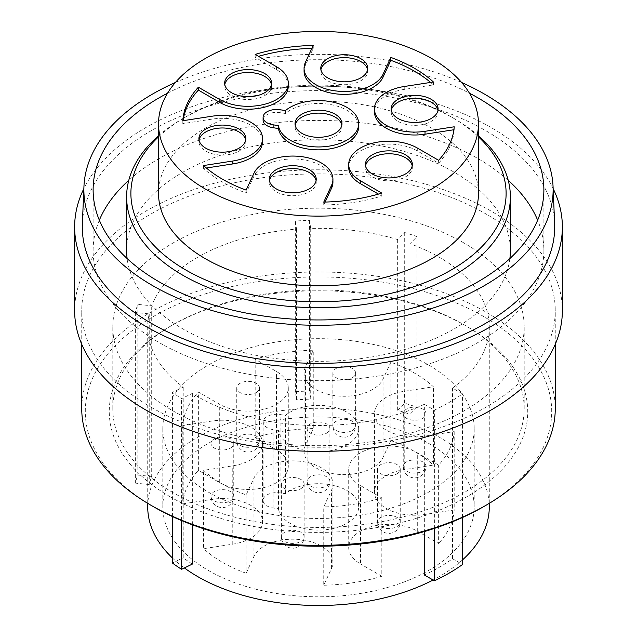 <?xml version="1.0" encoding="UTF-8"?>
<svg xmlns="http://www.w3.org/2000/svg" width="637" height="637" viewBox="0 0 637 637"><rect width="100%" height="100%" fill="white"/><g stroke="black" fill="none" stroke-linecap="round" stroke-linejoin="round"><path stroke-width="0.48" stroke-dasharray="3.19 2.39" d="M478.467 193.425A159.967 92.357 180 0 0 379.716 108.099A159.967 92.357 180 0 0 205.385 128.117A159.967 92.357 0 0 0 158.533 193.425M158.533 136.836A187.612 108.314 180 0 1 185.837 116.834L185.837 116.834A187.612 108.314 180 0 1 451.163 116.834A187.612 108.314 180 0 1 478.467 136.836M158.533 135.737A191.88 110.782 180 0 1 182.819 118.578L185.837 116.834L182.819 118.578A191.88 110.782 180 0 1 454.181 118.578A191.88 110.782 180 0 1 478.467 135.737M509.879 258.55A191.88 110.782 180 0 1 454.181 328.883A191.88 110.782 180 0 1 251.527 354.363A191.88 110.782 180 0 1 127.121 258.55M126.62 250.548A191.88 110.782 180 0 1 182.819 172.213A191.88 110.782 180 0 1 391.93 148.198A191.88 110.782 180 0 1 510.38 250.548M99.34 220.187A225.379 130.123 180 0 0 93.121 250.548A225.379 130.123 180 0 0 159.131 342.555A225.379 130.123 0 0 0 404.75 370.766A225.379 130.123 0 0 0 543.879 250.548A225.379 130.123 0 0 0 537.66 220.187M508.207 180.295A225.379 130.123 0 0 0 477.869 158.533A225.379 130.123 180 0 0 128.793 180.295M167.539 93.201A225.379 130.123 180 0 1 469.461 93.201M175.406 82.476A234.623 135.458 180 0 1 461.594 82.476M554.636 223.611A236.208 136.374 0 0 0 485.529 130.545A236.208 136.374 180 0 0 230.809 100.351A236.208 136.374 180 0 0 82.364 223.611M553.139 188.624A243.867 140.793 0 0 0 490.936 127.424A243.867 140.793 180 0 0 83.861 188.624M562.367 310.569A243.867 140.793 0 0 0 490.936 211.014A243.867 140.793 180 0 0 225.18 180.494A243.867 140.793 180 0 0 74.633 310.569M151.088 407.226A236.757 136.692 0 0 0 409.105 436.855A236.757 136.692 0 0 0 555.257 310.569A236.757 136.692 0 0 0 485.912 213.921A236.757 136.692 180 0 0 227.895 184.284A236.757 136.692 180 0 0 81.743 310.569A236.757 136.692 180 0 0 151.088 407.226M81.743 408.675A236.757 136.692 180 0 1 227.895 282.39A236.757 136.692 180 0 1 485.912 312.026A236.757 136.692 180 0 1 555.257 408.675M153.597 506.781A233.198 134.638 180 0 1 153.605 316.374A233.198 134.638 180 0 1 483.395 316.374A233.198 134.638 180 0 1 483.403 506.781M170.549 497.003A209.239 120.807 180 0 1 170.541 326.16A209.239 120.807 180 0 1 466.451 326.16A209.239 120.807 180 0 1 466.459 326.16A209.239 120.807 180 0 1 466.451 497.003A209.239 120.807 180 0 1 170.549 497.003M173.057 492.648A205.687 118.753 180 0 1 112.813 408.675A205.687 118.753 180 0 1 173.057 324.711A205.687 118.753 180 0 1 463.943 324.711L466.451 326.16L463.943 324.711A205.687 118.753 180 0 1 524.187 408.675A205.687 118.753 180 0 1 397.209 518.391A205.687 118.753 180 0 1 173.057 492.648M463.943 242.976A205.687 118.753 0 0 0 239.791 217.233A205.687 118.753 0 0 0 112.813 326.94A205.687 118.753 0 0 0 173.057 410.913A205.687 118.753 0 0 0 397.209 436.656A205.687 118.753 0 0 0 524.187 326.94A205.687 118.753 0 0 0 463.943 242.976M424.353 404.312A170.78 98.6 0 0 1 192.358 393.411L181.569 398.635A184.849 106.721 180 0 1 172.428 392.344L183.225 387.121A170.78 98.6 0 0 1 147.72 326.94A170.78 98.6 0 0 1 149.233 313.874L135.355 312.464A184.849 106.721 180 0 1 137.823 304.382L151.702 305.792A170.78 98.6 0 0 1 197.741 257.221A170.78 98.6 180 0 1 296.547 229.161L295.321 221.063A184.849 106.721 180 0 1 309.486 220.346L310.713 228.444A170.78 98.6 180 0 1 397.655 239.576L404.702 232.529A184.849 106.721 180 0 1 417.012 236.638L409.973 243.684A170.78 98.6 180 0 1 489.28 326.94A170.78 98.6 180 0 1 452.509 388.06L462.526 393.841A184.849 106.721 180 0 1 434.378 410.093L424.353 404.312L424.353 531.545M296.547 229.161L296.547 399.837L295.321 391.731L295.321 221.063M310.713 228.444L310.713 399.12A170.78 98.6 180 0 0 296.547 399.837M397.655 239.576L397.655 410.244A170.78 98.6 180 0 1 409.973 414.353L409.973 243.684M452.509 388.06L452.509 558.729A170.78 98.6 180 0 1 439.259 567.328A170.78 98.6 180 0 1 424.353 574.98M147.72 506.901A170.78 98.6 0 0 1 197.741 437.181A170.78 98.6 180 0 1 383.856 415.81A170.78 98.6 180 0 1 489.28 506.901M462.526 559.883A170.78 98.6 180 0 1 439.259 576.62A170.78 98.6 0 0 1 433.072 580.012M295.321 391.731A184.849 106.721 180 0 1 309.486 391.014L310.713 399.12M309.486 391.014L309.486 220.346M192.358 393.411L192.358 524.824M192.358 564.079A170.78 98.6 180 0 1 183.225 557.789L183.225 387.121M149.233 313.874L149.233 484.55A170.78 98.6 180 0 1 151.702 476.46L151.702 305.792M172.428 557.98A170.78 98.6 0 0 0 184.388 567.941M452.509 558.729L462.526 564.509M434.378 528.423L434.378 410.093M462.526 517.467L462.526 393.841M428.597 443.336A155.707 89.897 180 0 1 474.207 506.901A155.707 89.897 180 0 1 378.083 589.95A155.707 89.897 180 0 1 208.403 570.465A155.707 89.897 180 0 1 162.793 506.901A155.707 89.897 180 0 1 258.917 423.852A155.707 89.897 180 0 1 428.597 443.336M428.597 365.001A155.707 89.897 180 0 1 474.207 428.566A155.707 89.897 180 0 1 378.083 511.615A155.707 89.897 180 0 1 208.403 492.13A155.707 89.897 180 0 1 162.793 428.566A155.707 89.897 180 0 1 258.917 345.517A155.707 89.897 180 0 1 428.597 365.001M360.478 485.601A40.171 23.195 180 0 1 348.71 469.198A40.171 23.195 180 0 1 373.513 447.771A40.171 23.195 180 0 1 417.291 452.803L438.63 465.121A135.792 78.399 180 0 0 454.197 431.599L425.014 436.106A40.171 23.195 180 0 1 374.452 413.708A40.171 23.195 180 0 1 404.232 391.301L433.415 386.794A135.792 78.399 180 0 0 390.855 362.222L383.044 379.071A40.171 23.195 180 0 1 339.003 396.063A40.171 23.195 180 0 1 304.072 373.067A40.171 23.195 180 0 1 305.434 367.071L313.253 350.223A135.792 78.399 180 0 0 255.182 359.212L276.522 371.53A40.171 23.195 180 0 1 288.29 387.933A40.171 23.195 180 0 1 263.487 409.36A40.171 23.195 180 0 1 219.709 404.328L198.37 392.01A135.792 78.399 180 0 0 182.803 425.532L211.986 421.025A40.171 23.195 180 0 1 262.548 443.424A40.171 23.195 180 0 1 232.768 465.83L203.585 470.337A135.792 78.399 180 0 0 246.145 494.909L253.956 478.061A40.171 23.195 180 0 1 297.997 461.069A40.171 23.195 180 0 1 332.928 484.064A40.171 23.195 180 0 1 331.566 490.06L323.747 506.909A135.792 78.399 180 0 0 381.818 497.919L360.478 485.601L360.478 563.936A40.171 23.195 180 0 1 348.71 547.533A40.171 23.195 180 0 1 373.513 526.106A40.171 23.195 180 0 1 417.291 531.139L438.63 543.457L438.63 465.121M396.931 473.848A11.378 6.569 0 0 0 400.259 469.198A11.378 6.569 0 0 0 393.236 463.131A11.378 6.569 0 0 0 380.838 464.556A11.378 6.569 0 0 0 377.51 469.198A11.378 6.569 0 0 0 384.533 475.266A11.378 6.569 0 0 0 396.931 473.848M300.807 488.706A11.378 6.569 0 0 0 304.136 484.064A11.378 6.569 0 0 0 297.113 477.997A11.378 6.569 0 0 0 284.715 479.414A11.378 6.569 0 0 0 281.387 484.064A11.378 6.569 0 0 0 288.41 490.132A11.378 6.569 0 0 0 300.807 488.706M230.419 448.074A11.378 6.569 0 0 0 233.755 443.424A11.378 6.569 0 0 0 226.732 437.356A11.378 6.569 0 0 0 214.335 438.782A11.378 6.569 0 0 0 210.998 443.424A11.378 6.569 0 0 0 218.021 449.491A11.378 6.569 0 0 0 230.419 448.074M256.162 392.575A11.378 6.569 0 0 0 259.49 387.933A11.378 6.569 0 0 0 252.467 381.866A11.378 6.569 0 0 0 240.069 383.283A11.378 6.569 0 0 0 236.741 387.933A11.378 6.569 0 0 0 243.764 394A11.378 6.569 0 0 0 256.162 392.575M422.665 418.35A11.378 6.569 0 0 0 426.002 413.708A11.378 6.569 0 0 0 418.979 407.64A11.378 6.569 0 0 0 406.581 409.058A11.378 6.569 0 0 0 403.245 413.708A11.378 6.569 0 0 0 410.268 419.775A11.378 6.569 0 0 0 422.665 418.35M352.285 377.717A11.378 6.569 0 0 0 355.613 373.067A11.378 6.569 0 0 0 348.59 367A11.378 6.569 0 0 0 336.193 368.425A11.378 6.569 0 0 0 332.864 373.067A11.378 6.569 0 0 0 339.887 379.134A11.378 6.569 0 0 0 352.285 377.717M278.465 430.445L273.114 429.617A13.512 7.795 180 0 1 263.097 422.084A13.512 7.795 180 0 1 280.105 414.552L285.456 415.38A40.171 23.195 180 0 1 330.46 406.422A40.171 23.195 180 0 1 358.671 428.566A40.171 23.195 180 0 1 320.132 451.737A40.171 23.195 180 0 1 278.465 430.445L278.465 508.78L273.114 507.952A13.512 7.795 180 0 1 263.097 500.419A13.512 7.795 180 0 1 280.105 492.887L285.456 493.715A40.171 23.195 180 0 1 330.46 484.757A40.171 23.195 180 0 1 358.671 506.901A40.171 23.195 180 0 1 320.132 530.072A40.171 23.195 180 0 1 278.465 508.78M326.542 433.208A11.378 6.569 0 0 0 329.878 428.566A11.378 6.569 0 0 0 322.855 422.498A11.378 6.569 0 0 0 310.458 423.923A11.378 6.569 0 0 0 307.122 428.566A11.378 6.569 0 0 0 314.145 434.633A11.378 6.569 0 0 0 326.542 433.208M454.197 431.599L454.197 509.926A135.792 78.399 180 0 1 438.63 543.457M454.197 509.926L425.014 514.441A40.171 23.195 180 0 1 374.452 492.043A40.171 23.195 180 0 1 404.232 469.636L433.415 465.121L433.415 386.794M390.855 362.222L390.855 440.557A135.792 78.399 180 0 1 433.415 465.121M390.855 440.557L383.044 457.406A40.171 23.195 180 0 1 339.003 474.398A40.171 23.195 180 0 1 304.072 451.402A40.171 23.195 180 0 1 305.434 445.406L313.253 428.558L313.253 350.223M255.182 359.212L255.182 437.547A135.792 78.399 180 0 1 313.253 428.558M255.182 437.547L276.522 449.865A40.171 23.195 180 0 1 288.29 466.268A40.171 23.195 180 0 1 263.487 487.695A40.171 23.195 180 0 1 219.709 482.663L198.37 470.345L198.37 392.01M182.803 425.532L182.803 503.867A135.792 78.399 180 0 1 198.37 470.345M182.803 503.867L211.986 499.36A40.171 23.195 180 0 1 262.548 521.759A40.171 23.195 180 0 1 232.768 544.165L203.585 548.672L203.585 470.337M246.145 494.909L246.145 573.244A135.792 78.399 180 0 1 203.585 548.672M246.145 573.244L253.956 556.396A40.171 23.195 180 0 1 297.997 539.404A40.171 23.195 180 0 1 332.928 562.399A40.171 23.195 180 0 1 331.566 568.395L323.747 585.244L323.747 506.909M381.818 497.919L381.818 576.254A135.792 78.399 180 0 1 323.747 585.244M381.818 576.254L360.478 563.936M285.456 493.715L285.456 415.38M149.233 484.55L135.355 483.133A184.849 106.721 180 0 1 137.823 475.051L137.823 304.382M137.823 475.051L151.702 476.46M135.355 483.133L135.355 312.464M172.428 516.535L172.428 392.344M172.428 563.02L183.225 557.789M181.569 520.564L181.569 398.635M397.655 410.244L404.702 403.205A184.849 106.721 180 0 1 417.012 407.306L417.012 236.638M417.012 407.306L409.973 414.353M404.702 403.205L404.702 232.529M325.109 202.072L323.747 205.01A135.792 78.399 0 0 0 381.818 196.021L378.489 194.102M323.747 202.104L323.747 205.01M332.928 182.158A40.171 23.195 0 0 0 297.997 159.17A40.171 23.195 0 0 0 253.956 176.162L246.145 193.011A135.792 78.399 0 0 1 203.585 168.439L206.396 168.009M262.548 141.525A40.171 23.195 0 0 0 211.986 119.127L182.803 123.634A135.792 78.399 0 0 1 183.098 120.688M288.29 86.027A40.171 23.195 0 0 0 276.522 69.632L255.182 57.306A135.792 78.399 0 0 1 258.511 56.327M305.434 62.267L305.434 65.173L313.253 48.324A135.792 78.399 0 0 0 311.891 48.356M305.434 65.173A40.171 23.195 0 0 0 304.072 71.169M404.232 86.497L404.232 89.403L433.415 84.888A135.792 78.399 0 0 0 430.604 82.42M404.232 89.403A40.171 23.195 0 0 0 374.452 111.801M417.291 147.999L417.291 150.897L438.63 163.223A135.792 78.399 0 0 0 454.197 129.693L453.902 129.741M417.291 150.897A40.171 23.195 0 0 0 373.513 145.873A40.171 23.195 0 0 0 348.71 167.3M280.105 109.747L280.105 112.653L285.456 113.482A40.171 23.195 0 0 1 330.46 104.524A40.171 23.195 0 0 1 358.671 126.667M280.105 112.653A13.512 7.795 0 0 0 263.097 120.186M412.211 165.851A23.465 13.544 180 0 1 412.346 167.3A23.465 13.544 180 0 1 397.862 179.817A23.465 13.544 180 0 1 372.295 176.879A23.465 13.544 180 0 1 365.423 167.3A23.465 13.544 180 0 1 365.558 165.851M437.953 110.352A23.465 13.544 180 0 1 438.089 111.801A23.465 13.544 180 0 1 423.605 124.319A23.465 13.544 180 0 1 398.029 121.38A23.465 13.544 180 0 1 391.158 111.801A23.465 13.544 180 0 1 391.293 110.352M367.565 69.72A23.465 13.544 180 0 1 367.7 71.169A23.465 13.544 180 0 1 353.216 83.686A23.465 13.544 180 0 1 327.649 80.748A23.465 13.544 180 0 1 320.777 71.169A23.465 13.544 180 0 1 320.913 69.72M341.83 125.21A23.465 13.544 180 0 1 341.965 126.667A23.465 13.544 180 0 1 327.482 139.177A23.465 13.544 180 0 1 301.906 136.246A23.465 13.544 180 0 1 295.035 126.667A23.465 13.544 180 0 1 295.17 125.21M271.442 84.578A23.465 13.544 180 0 1 271.577 86.027A23.465 13.544 180 0 1 257.093 98.544A23.465 13.544 180 0 1 231.526 95.606A23.465 13.544 180 0 1 224.654 86.027A23.465 13.544 180 0 1 224.789 84.578M245.707 140.076A23.465 13.544 180 0 1 245.842 141.525A23.465 13.544 180 0 1 231.358 154.043A23.465 13.544 180 0 1 205.783 151.104A23.465 13.544 180 0 1 198.911 141.525A23.465 13.544 180 0 1 199.047 140.076M316.087 180.709A23.465 13.544 180 0 1 316.223 182.158A23.465 13.544 180 0 1 301.739 194.675A23.465 13.544 180 0 1 276.171 191.737A23.465 13.544 180 0 1 269.3 182.158A23.465 13.544 180 0 1 269.435 180.709M246.145 190.105L246.145 193.011M203.585 165.54L203.585 168.439M182.803 120.735L182.803 123.634M255.182 54.408L255.182 57.306M313.253 45.418L313.253 48.324M433.415 81.99L433.415 84.888M454.197 126.795L454.197 129.693M438.63 160.317L438.63 163.223M381.818 193.122L381.818 196.021M285.456 110.575L285.456 113.482M417.291 531.139L417.291 452.803M425.014 514.441L425.014 436.106M404.232 469.636L404.232 391.301M383.044 457.406L383.044 379.071M305.434 445.406L305.434 367.071M276.522 449.865L276.522 371.53M219.709 482.663L219.709 404.328M211.986 499.36L211.986 421.025M232.768 544.165L232.768 465.83M253.956 556.396L253.956 478.061M331.566 568.395L331.566 490.06M273.114 507.952L273.114 429.617M280.105 492.887L280.105 414.552M400.259 469.198L400.259 521.99A11.378 11.378 0 0 1 394.574 531.847A11.378 11.378 0 0 1 377.51 521.99A11.378 6.569 180 0 0 384.533 528.057A11.378 6.569 180 0 0 396.931 526.64A11.378 6.569 0 0 0 400.259 521.99A11.378 6.569 0 0 0 393.236 515.922A11.378 6.569 0 0 0 380.838 517.348A11.378 6.569 180 0 0 377.51 521.99L377.51 469.198M304.136 484.064L304.136 536.856A11.378 11.378 0 0 1 298.45 546.705A11.378 11.378 0 0 1 281.387 536.856A11.378 6.569 180 0 0 288.41 542.923A11.378 6.569 180 0 0 300.807 541.498A11.378 6.569 0 0 0 304.136 536.856A11.378 6.569 0 0 0 297.113 530.788A11.378 6.569 0 0 0 284.715 532.213A11.378 6.569 180 0 0 281.387 536.856L281.387 484.064M233.755 443.424L233.755 496.215A11.378 11.378 0 0 1 228.062 506.073A11.378 11.378 0 0 1 210.998 496.215A11.378 6.569 180 0 0 218.021 502.282A11.378 6.569 180 0 0 230.419 500.865A11.378 6.569 0 0 0 233.755 496.215A11.378 6.569 0 0 0 226.732 490.148A11.378 6.569 0 0 0 214.335 491.573A11.378 6.569 180 0 0 210.998 496.215L210.998 443.424M259.49 387.933L259.49 440.724A11.378 11.378 0 0 1 253.805 450.574A11.378 11.378 0 0 1 236.741 440.724A11.378 6.569 180 0 0 243.764 446.792A11.378 6.569 180 0 0 256.162 445.367A11.378 6.569 0 0 0 259.49 440.724A11.378 6.569 0 0 0 252.467 434.657A11.378 6.569 0 0 0 240.069 436.082A11.378 6.569 180 0 0 236.741 440.724L236.741 387.933M329.878 428.566L329.878 481.357A11.378 11.378 0 0 1 324.185 491.207A11.378 11.378 0 0 1 307.122 481.357A11.378 6.569 180 0 0 314.145 487.424A11.378 6.569 180 0 0 326.542 485.999A11.378 6.569 0 0 0 329.878 481.357A11.378 6.569 0 0 0 322.855 475.29A11.378 6.569 0 0 0 310.458 476.715A11.378 6.569 180 0 0 307.122 481.357L307.122 428.566M426.002 413.708L426.002 466.499A11.378 11.378 0 0 1 420.309 476.349A11.378 11.378 0 0 1 403.245 466.499A11.378 6.569 180 0 0 410.268 472.566A11.378 6.569 180 0 0 422.665 471.141A11.378 6.569 0 0 0 426.002 466.499A11.378 6.569 0 0 0 418.979 460.432A11.378 6.569 0 0 0 406.581 461.849A11.378 6.569 180 0 0 403.245 466.499L403.245 413.708M355.613 373.067L355.613 425.858A11.378 11.378 0 0 1 349.928 435.716A11.378 11.378 0 0 1 332.864 425.858A11.378 6.569 180 0 0 339.887 431.926A11.378 6.569 180 0 0 352.285 430.508A11.378 6.569 0 0 0 355.613 425.858A11.378 6.569 0 0 0 348.59 419.791A11.378 6.569 0 0 0 336.193 421.216A11.378 6.569 180 0 0 332.864 425.858L332.864 373.067M253.956 173.256L253.956 176.162M211.986 116.221L211.986 119.127M276.522 66.726L276.522 69.632M451.163 116.834L454.181 118.578M543.879 250.548L543.879 189.826M93.121 250.548L93.121 189.826M555.257 344.322L555.257 310.569M81.743 344.322L81.743 310.569M173.057 324.711L170.541 326.16M112.813 408.675L112.813 326.94M524.187 408.675L524.187 326.94M489.28 326.94L489.28 503.349M147.72 326.94L147.72 503.349M474.207 428.566L474.207 506.901M162.793 428.566L162.793 506.901M348.71 469.198L348.71 547.533M374.452 413.708L374.452 492.043M304.072 373.067L304.072 451.402M288.29 387.933L288.29 466.268M262.548 443.424L262.548 521.759M332.928 484.064L332.928 562.399M263.097 422.084L263.097 500.419M358.671 428.566L358.671 506.901M341.965 123.761L341.965 126.667M295.035 123.761L295.035 126.667M412.346 164.402L412.346 167.3M365.423 164.402L365.423 167.3M438.089 108.903L438.089 111.801M391.158 108.903L391.158 111.801M367.7 68.27L367.7 71.169M320.777 68.27L320.777 71.169M271.577 83.129L271.577 86.027M224.654 83.129L224.654 86.027M245.842 138.627L245.842 141.525M198.911 138.627L198.911 141.525M316.223 179.26L316.223 182.158M269.3 179.26L269.3 182.158"/><path stroke-width="0.96" d="M478.467 123.761A159.967 92.357 180 0 0 379.716 38.435A159.967 92.357 180 0 0 205.385 58.453A159.967 92.357 0 0 0 158.533 123.761A159.967 92.357 0 0 0 257.284 209.087A159.967 92.357 0 0 0 431.615 189.07A159.967 92.357 180 0 0 478.467 123.761L478.467 193.425A159.967 92.357 180 0 1 431.615 258.733A159.967 92.357 0 0 1 257.284 278.751A159.967 92.357 0 0 1 158.533 193.425L158.533 123.761M331.566 185.256L331.566 188.162A40.171 23.195 0 0 0 332.928 182.158L332.928 179.26A40.171 23.195 0 0 1 331.566 185.256L323.747 202.104A135.792 78.399 0 0 0 381.818 193.122L360.478 180.797L360.478 183.703A40.171 23.195 0 0 1 348.71 167.3L348.71 164.402A40.171 23.195 0 0 0 360.478 180.797M332.928 179.26A40.171 23.195 0 0 0 297.997 156.264A40.171 23.195 0 0 0 253.956 173.256L246.145 190.105A135.792 78.399 0 0 1 203.585 165.54L232.768 161.026A40.171 23.195 0 0 0 262.548 138.627A40.171 23.195 0 0 0 211.986 116.221L182.803 120.735A135.792 78.399 0 0 1 198.37 87.205L219.709 99.523A40.171 23.195 0 0 0 263.487 104.556A40.171 23.195 0 0 0 288.29 83.129A40.171 23.195 0 0 0 276.522 66.726L255.182 54.408A135.792 78.399 0 0 1 313.253 45.418L305.434 62.267A40.171 23.195 0 0 0 304.072 68.27A40.171 23.195 0 0 0 339.003 91.258A40.171 23.195 0 0 0 383.044 74.266L390.855 57.418A135.792 78.399 0 0 1 433.415 81.99L404.232 86.497A40.171 23.195 0 0 0 374.452 108.903A40.171 23.195 0 0 0 425.014 131.302L454.197 126.795A135.792 78.399 0 0 1 438.63 160.317L417.291 147.999A40.171 23.195 0 0 0 373.513 142.975A40.171 23.195 0 0 0 348.71 164.402M405.474 154.823A23.465 13.544 180 0 1 412.346 164.402A23.465 13.544 180 0 1 397.862 176.911A23.465 13.544 180 0 1 372.295 173.973A23.465 13.544 180 0 1 365.423 164.402A23.465 13.544 180 0 1 379.907 151.885A23.465 13.544 180 0 1 405.474 154.823M431.217 99.324A23.465 13.544 180 0 1 438.089 108.903A23.465 13.544 180 0 1 423.605 121.42A23.465 13.544 180 0 1 398.029 118.482A23.465 13.544 180 0 1 391.158 108.903A23.465 13.544 180 0 1 405.642 96.386A23.465 13.544 180 0 1 431.217 99.324M360.829 58.692A23.465 13.544 180 0 1 367.7 68.27A23.465 13.544 180 0 1 353.216 80.78A23.465 13.544 180 0 1 327.649 77.841A23.465 13.544 180 0 1 320.777 68.27A23.465 13.544 180 0 1 335.261 55.753A23.465 13.544 180 0 1 360.829 58.692M264.705 73.55A23.465 13.544 180 0 1 271.577 83.129A23.465 13.544 180 0 1 257.093 95.646A23.465 13.544 180 0 1 231.526 92.707A23.465 13.544 180 0 1 224.654 83.129A23.465 13.544 180 0 1 239.138 70.611A23.465 13.544 180 0 1 264.705 73.55M238.971 129.048A23.465 13.544 180 0 1 245.842 138.627A23.465 13.544 180 0 1 231.358 151.136A23.465 13.544 180 0 1 205.783 148.198A23.465 13.544 180 0 1 198.911 138.627A23.465 13.544 180 0 1 213.395 126.11A23.465 13.544 180 0 1 238.971 129.048M309.351 169.681A23.465 13.544 180 0 1 316.223 179.26A23.465 13.544 180 0 1 301.739 191.777A23.465 13.544 180 0 1 276.171 188.839A23.465 13.544 180 0 1 269.3 179.26A23.465 13.544 180 0 1 283.784 166.743A23.465 13.544 180 0 1 309.351 169.681M478.467 136.836A187.612 108.314 180 0 1 451.163 270.016A187.612 108.314 180 0 1 202.351 278.488A187.612 108.314 180 0 1 158.533 136.836M478.467 135.737A191.88 110.782 180 0 1 510.38 196.905A191.88 110.782 180 0 1 454.181 275.24A191.88 110.782 180 0 1 245.07 299.255A191.88 110.782 180 0 1 126.62 196.905A191.88 110.782 180 0 1 158.533 135.737M127.121 258.55A191.88 110.782 180 0 1 126.62 250.548L126.62 196.905M537.66 220.187A225.379 130.123 0 0 0 508.207 180.295M99.34 220.187A225.379 130.123 180 0 1 128.793 180.295M510.38 196.905L510.38 250.548A191.88 110.782 180 0 1 509.879 258.55M167.539 93.201A225.379 130.123 180 0 0 93.121 189.826A225.379 130.123 180 0 0 159.131 281.833A225.379 130.123 0 0 0 404.75 310.044A225.379 130.123 0 0 0 543.879 189.826A225.379 130.123 0 0 0 477.869 97.811A225.379 130.123 180 0 0 469.461 93.201M175.406 82.476A234.623 135.458 180 0 0 83.949 186.482A234.623 135.458 180 0 0 152.601 285.607A234.623 135.458 0 0 0 410.953 314.32A234.623 135.458 0 0 0 553.051 186.482A234.623 135.458 0 0 0 484.399 94.045A234.623 135.458 180 0 0 461.594 82.476M83.949 186.482L82.364 223.611A236.208 136.374 180 0 0 151.471 323.413A236.208 136.374 0 0 0 411.582 352.317A236.208 136.374 0 0 0 554.636 223.611L553.051 186.482M562.367 226.979L562.367 310.569A243.867 140.793 0 0 1 411.821 440.645A243.867 140.793 0 0 1 146.064 410.124A243.867 140.793 180 0 1 74.633 310.569L74.633 226.979A243.867 140.793 180 0 0 146.064 326.534A243.867 140.793 0 0 0 411.821 357.054A243.867 140.793 0 0 0 562.367 226.979A243.867 140.793 0 0 0 553.139 188.624M74.633 226.979A243.867 140.793 180 0 1 83.861 188.624M555.257 344.322L555.257 408.675A236.757 136.692 180 0 1 485.912 505.332A236.757 136.692 180 0 1 151.088 505.332L151.088 505.332A236.757 136.692 180 0 1 81.743 408.675L81.743 344.322M153.605 506.781L151.088 505.332L153.597 506.781A233.198 134.638 180 0 1 153.597 506.781A233.198 134.638 180 0 0 483.403 506.781L485.912 505.332M489.28 503.349L489.28 506.901A170.78 98.6 180 0 1 462.526 559.883M424.353 531.545L424.353 574.98L434.378 580.769L434.378 528.423M192.358 524.824L192.358 564.079L181.569 569.303A184.849 106.721 180 0 1 172.428 563.02L172.428 516.535M147.72 503.349L147.72 506.901A170.78 98.6 0 0 0 172.428 557.98M184.388 567.941A170.78 98.6 0 0 0 433.072 580.012M462.526 517.467L462.526 564.509A184.849 106.721 180 0 1 434.378 580.769M181.569 569.303L181.569 520.564M331.566 188.162L325.109 202.072M232.768 161.026L232.768 163.932L206.396 168.009M232.768 163.932A40.171 23.195 0 0 0 262.548 141.525L262.548 138.627M219.709 99.523L219.709 102.43L198.37 90.104A135.792 78.399 0 0 0 183.098 120.688M219.709 102.43A40.171 23.195 0 0 0 263.487 107.454A40.171 23.195 0 0 0 288.29 86.027L288.29 83.129M311.891 48.356A135.792 78.399 0 0 0 258.511 56.327M304.072 68.27L304.072 71.169A40.171 23.195 0 0 0 339.003 94.165A40.171 23.195 0 0 0 383.044 77.165L390.855 60.324A135.792 78.399 0 0 1 430.604 82.42M374.452 108.903L374.452 111.801A40.171 23.195 0 0 0 425.014 134.208L453.902 129.741M378.489 194.102L360.478 183.703M263.097 117.28L263.097 120.186A13.512 7.795 0 0 0 273.114 127.719L278.465 128.547A40.171 23.195 0 0 0 320.132 149.838A40.171 23.195 0 0 0 358.671 126.667L358.671 123.761A40.171 23.195 0 0 0 330.46 101.625A40.171 23.195 0 0 0 285.456 110.575L280.105 109.747A13.512 7.795 0 0 0 263.097 117.28A13.512 7.795 0 0 0 273.114 124.812L273.114 127.719M365.558 165.851A23.465 13.544 180 0 1 381.077 154.528A23.465 13.544 180 0 1 405.474 157.721A23.465 13.544 180 0 1 412.211 165.851M391.293 110.352A23.465 13.544 180 0 1 406.82 99.03A23.465 13.544 180 0 1 431.217 102.223A23.465 13.544 180 0 1 437.953 110.352M320.913 69.72A23.465 13.544 180 0 1 336.44 58.397A23.465 13.544 180 0 1 360.829 61.59A23.465 13.544 180 0 1 367.565 69.72M295.17 125.21A23.465 13.544 180 0 1 310.697 113.888A23.465 13.544 180 0 1 335.094 117.089A23.465 13.544 180 0 1 341.83 125.21M224.789 84.578A23.465 13.544 180 0 1 240.316 73.255A23.465 13.544 180 0 1 264.705 76.448A23.465 13.544 180 0 1 271.442 84.578M199.047 140.076A23.465 13.544 180 0 1 214.573 128.754A23.465 13.544 180 0 1 238.971 131.947A23.465 13.544 180 0 1 245.707 140.076M269.435 180.709A23.465 13.544 180 0 1 284.954 169.386A23.465 13.544 180 0 1 309.351 172.579A23.465 13.544 180 0 1 316.087 180.709M198.37 87.205L198.37 90.104M390.855 57.418L390.855 60.324M278.465 128.547L278.465 125.64A40.171 23.195 0 0 0 320.132 146.932A40.171 23.195 0 0 0 358.671 123.761M278.465 125.64L273.114 124.812M335.094 114.182A23.465 13.544 180 0 1 341.965 123.761A23.465 13.544 180 0 1 327.482 136.278A23.465 13.544 180 0 1 301.906 133.34A23.465 13.544 180 0 1 295.035 123.761A23.465 13.544 180 0 1 309.518 111.244A23.465 13.544 180 0 1 335.094 114.182M383.044 74.266L383.044 77.165M425.014 131.302L425.014 134.208"/></g></svg>
